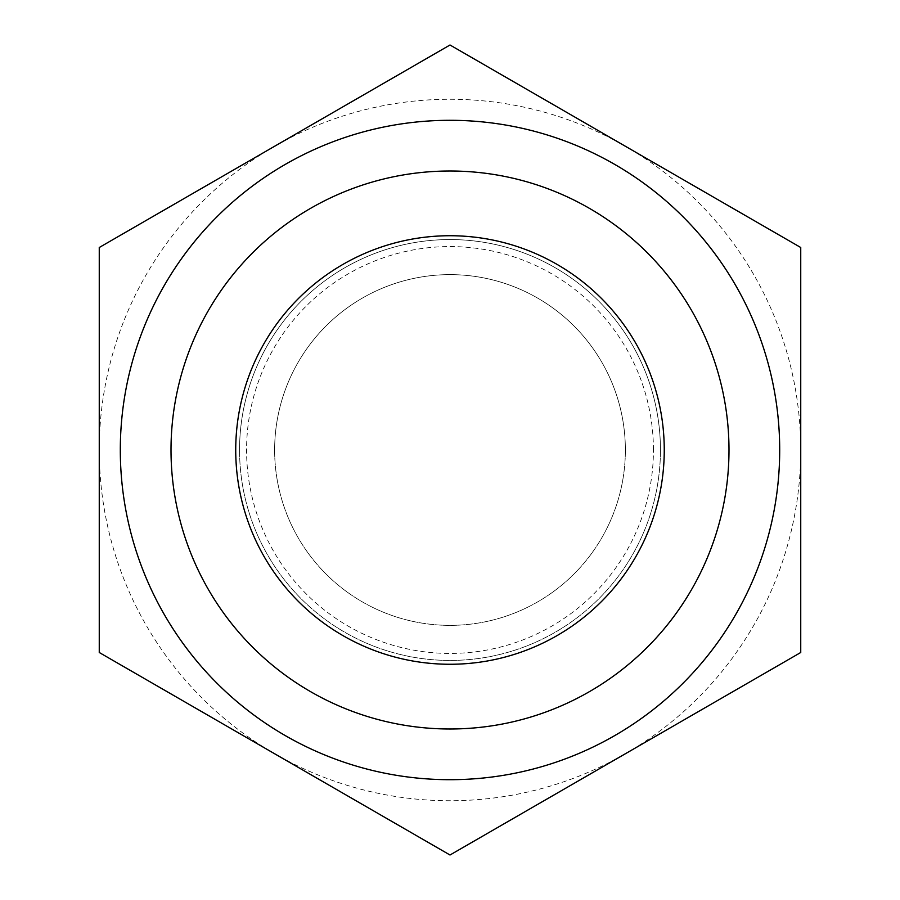 <?xml version="1.0" encoding="UTF-8"?>
<svg xmlns="http://www.w3.org/2000/svg" width="900" height="900" viewBox="0 0 900 900"><rect width="100%" height="100%" fill="white"/><g stroke="black" fill="none" stroke-linecap="round" stroke-linejoin="round"><path stroke-width="0.67" stroke-dasharray="4.5 3.38" d="M625.365 753.75A350.741 350.741 0 0 0 625.365 146.25A350.741 350.741 0 0 0 99.259 450A350.741 350.741 0 0 0 625.365 753.75L450 855L99.259 652.5L99.259 247.5L450 45L800.741 247.5L800.741 652.5L625.365 753.75M625.365 450A175.365 175.365 0 0 0 450 274.635A175.365 175.365 0 0 0 274.635 450A175.365 175.365 0 0 0 450 625.365A175.365 175.365 0 0 0 625.365 450A175.365 175.365 0 0 0 362.317 298.125A175.365 175.365 0 0 0 362.317 601.875A175.365 175.365 0 0 0 625.365 450M274.635 450A175.365 175.365 0 0 1 537.683 298.125A175.365 175.365 0 0 1 537.683 601.875A175.365 175.365 0 0 1 274.635 450M239.558 450A210.442 210.442 0 0 1 450 239.558A210.442 210.442 0 0 1 660.442 450A210.442 210.442 0 0 1 450 660.442A210.442 210.442 0 0 1 239.558 450M660.442 450A210.442 210.442 0 0 0 344.779 267.75A210.442 210.442 0 0 0 344.779 632.25A210.442 210.442 0 0 0 660.442 450M653.434 450A203.434 203.434 0 0 0 348.289 273.825A203.434 203.434 0 0 0 348.289 626.175A203.434 203.434 0 0 0 653.434 450"/><path stroke-width="1.35" d="M450 855L99.259 652.5L99.259 247.5L450 45L800.741 247.5L800.741 652.5L450 855M664.256 450A214.256 214.256 0 0 0 342.866 264.442A214.256 214.256 0 0 0 342.866 635.558A214.256 214.256 0 0 0 664.256 450M120.308 450A329.692 329.692 0 0 1 614.846 164.475A329.692 329.692 0 0 1 614.846 735.525A329.692 329.692 0 0 1 120.308 450M728.989 450A278.989 278.989 0 0 0 310.511 208.384A278.989 278.989 0 0 0 310.511 691.616A278.989 278.989 0 0 0 728.989 450"/></g></svg>
